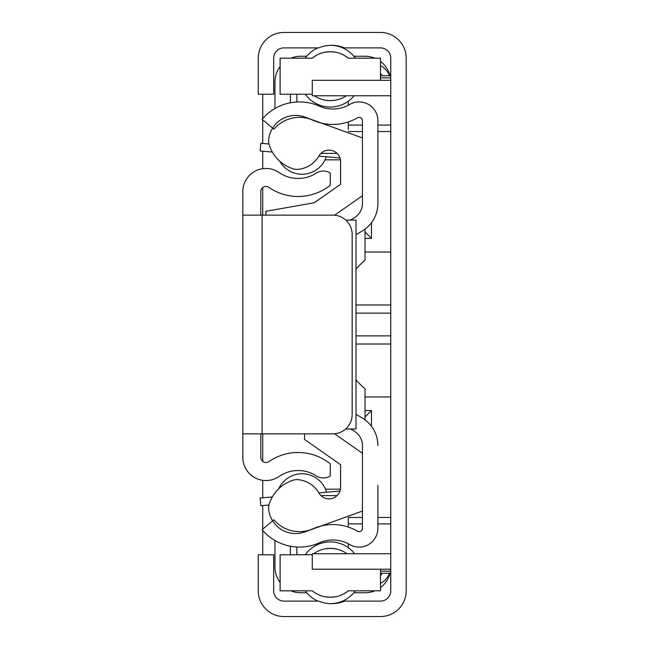 <?xml version="1.0" encoding="UTF-8"?>
<svg xmlns="http://www.w3.org/2000/svg" width="649" height="649" viewBox="0 0 649 649"><rect width="100%" height="100%" fill="white"/><g stroke="black" fill="none" stroke-linecap="round" stroke-linejoin="round"><path stroke-width="0.97" d="M406.193 58.183L406.193 590.817A25.733 25.733 0 0 1 380.468 616.55L283.97 616.55A25.733 25.733 0 0 1 258.245 590.817L258.245 554.798L273.683 554.798L273.683 590.817A10.295 10.295 0 0 0 283.97 601.112L318.708 601.112A33.448 33.448 0 0 0 344.441 601.112L380.468 601.112A10.295 10.295 0 0 0 390.755 590.817L390.755 58.183A10.295 10.295 0 0 0 380.468 47.888L344.441 47.888A33.448 33.448 0 0 0 318.708 47.888L283.97 47.888A10.295 10.295 0 0 0 273.683 58.183L273.683 94.202L258.245 94.202L258.245 58.183A25.733 25.733 0 0 1 283.97 32.45L380.468 32.45A25.733 25.733 0 0 1 406.193 58.183M390.755 80.314L312.274 80.314L312.274 95.752L390.755 95.752M390.755 569.205L312.274 569.205L312.274 553.767L390.755 553.767M365.03 252.039L390.755 252.039M365.03 396.961L390.755 396.961M380.468 65.557A19.3 19.3 0 0 1 389.497 75.763M290.403 102.769L290.403 94.202M290.403 554.798L290.403 546.231M356.017 269.148A84.719 84.719 0 0 1 365.03 260.168L365.03 229.17L365.03 231.993L371.463 238.426L365.03 238.426M371.463 426.263L371.463 410.574L365.03 410.574L371.463 410.574L365.03 417.007L365.03 419.83L365.03 388.832A84.719 84.719 0 0 1 356.017 379.852M389.497 573.237A19.3 19.3 0 0 1 380.468 583.443M390.755 573.237L380.468 573.237M348.302 101.252L348.302 105.227M348.302 121.939L348.302 129.435M362.45 523.905L348.302 523.905L348.302 517.472L362.45 517.472M348.302 523.905L348.302 527.061M348.302 543.773L348.302 547.699M390.755 75.763L380.468 75.763M390.755 335.866L356.017 335.866M390.755 313.134L356.017 313.134M262.748 94.202L262.748 118.54M262.748 119.83L262.748 143.445M262.748 151.201L262.748 168.675M262.748 187.593L262.748 215.143M262.748 433.856L262.748 461.407M262.748 480.325L262.748 497.799M262.748 505.555L262.748 529.17M262.748 530.46L262.748 554.798M280.117 582.453A25.733 25.733 0 0 1 274.965 567.015L274.965 540.495M274.965 108.505L274.965 81.985A25.733 25.733 0 0 1 280.117 66.547M306.693 56.252L300.698 56.252A25.733 25.733 0 0 0 290.922 58.183M353.883 56.252L365.03 56.252A25.733 25.733 0 0 1 374.806 58.183M389.992 75.763A25.733 25.733 0 0 0 380.468 61.395M353.843 592.748L365.03 592.748A25.733 25.733 0 0 0 374.806 590.817M380.468 587.605A25.733 25.733 0 0 0 389.992 573.237M306.734 592.748L300.698 592.748A25.733 25.733 0 0 1 290.922 590.817M335.265 548.794L330.292 548.364L325.246 548.811M320.363 550.141L318.781 550.774M315.958 552.202L313.548 553.767A28.645 28.645 0 0 1 347.037 553.767L344.603 552.194M312.201 554.798A28.645 28.645 0 0 1 312.274 554.733L280.117 554.798L280.117 590.817L312.201 590.817A28.645 28.645 0 0 0 348.375 590.817L380.468 590.817L380.468 569.205M342.607 551.147L340.173 550.125M312.201 590.817L315.966 593.413M318.7 594.8L320.371 595.482M325.254 596.804L330.292 597.25L335.273 596.812M340.19 595.49L342.461 594.541M344.619 593.413L348.375 590.817M380.468 80.314L380.468 58.183L348.375 58.183A28.645 28.645 0 0 0 312.201 58.183L280.117 58.183L280.117 94.202L312.201 94.202A28.645 28.645 0 0 0 312.274 94.267L312.201 94.202M335.265 52.18L330.292 51.75L325.246 52.196M320.363 53.526L318.781 54.159M315.958 55.595L312.201 58.183M348.375 58.183L344.603 55.579M342.607 54.532L340.173 53.51M315.966 96.798L314.286 95.752A28.645 28.645 0 0 0 346.298 95.752L344.619 96.798M318.7 98.186L320.371 98.867M325.254 100.189L330.292 100.636L335.273 100.197M340.19 98.875L342.461 97.926M350.468 428.989L354.094 431.082A16.728 16.728 0 0 1 362.45 445.563L362.45 528.294A3.342 3.342 0 0 1 357.437 531.182A48.886 48.886 0 0 0 313.037 528.765A33.448 33.448 0 0 1 273.902 519.76L262.099 529.714A48.886 48.886 0 0 0 319.3 542.872A33.448 33.448 0 0 1 349.673 544.535A18.78 18.78 0 0 0 377.888 528.294L377.888 485.322M377.888 445.563A32.166 32.166 0 0 0 361.809 417.713L356.017 414.37M356.017 234.63L361.809 231.287A32.166 32.166 0 0 0 377.888 203.437L377.888 120.706A18.78 18.78 0 0 0 349.673 104.465A33.448 33.448 0 0 1 319.3 106.128A48.886 48.886 0 0 0 262.099 119.286L273.902 129.24A33.448 33.448 0 0 1 313.037 120.235A48.886 48.886 0 0 0 357.437 117.818A3.342 3.342 0 0 1 362.45 120.706L362.45 203.437A16.728 16.728 0 0 1 354.094 217.918L350.338 220.084M377.888 203.437L377.888 163.678M340.425 159.816L325.019 159.816M340.425 489.184L325.482 489.184M268.962 505.011L260.817 505.717L260.144 498.026L272.337 496.964M318.862 492.891L339.954 491.05M337.058 495.617L320.947 495.617M339.954 157.95L318.862 156.109M337.058 153.383L320.947 153.383M272.337 152.036L260.144 150.974L260.817 143.283L268.962 143.989M278.794 488.689A25.538 25.538 0 0 1 326.569 492.218M326.269 156.758A25.538 25.538 0 0 1 279.768 161.212M265.96 215.143L265.96 211.282L314.23 202.772L340.579 184.316L340.579 161.706A11.577 11.577 0 0 0 318.967 155.93A27.015 27.015 0 0 1 298.329 169.324A12.866 12.866 0 0 1 293.145 168.805A36.604 36.604 0 0 1 269.197 144.857A12.866 12.866 0 0 1 268.678 139.681A27.015 27.015 0 0 1 305.501 117.331L362.45 137.945L362.45 195.706L334.584 215.217M334.584 433.783L362.45 453.294L362.45 511.055L305.501 531.669A27.015 27.015 0 0 1 268.678 509.319A12.866 12.866 0 0 1 269.197 504.143A36.604 36.604 0 0 1 293.145 480.195A12.866 12.866 0 0 1 298.329 479.676A27.015 27.015 0 0 1 318.967 493.07A11.577 11.577 0 0 0 340.579 487.294L340.579 464.684L304.559 439.454L304.559 433.856M345.763 220.084L356.017 220.084L356.017 428.989L345.674 428.989M260.817 215.143L260.817 191.609A5.143 5.143 0 0 1 268.889 187.374A51.466 51.466 0 0 0 330.292 185.2L330.292 173.072A12.866 12.866 0 0 0 316.323 173.096A33.448 33.448 0 0 1 279.119 172.553A23.161 23.161 0 0 0 242.807 191.609L242.807 457.391A23.161 23.161 0 0 0 279.119 476.447A33.448 33.448 0 0 1 316.323 475.904A12.866 12.866 0 0 0 330.292 475.928L330.292 463.8A51.466 51.466 0 0 0 268.889 461.626A5.143 5.143 0 0 1 260.817 457.391L260.817 433.856M242.807 215.143L262.099 215.143L262.099 433.856L242.807 433.856M262.099 433.856L332.864 433.856A19.3 19.3 0 0 0 352.164 414.557L352.164 234.443A19.3 19.3 0 0 0 332.864 215.143L262.099 215.143M380.468 73.434A12.866 12.866 0 0 1 382.342 75.763M382.342 573.237A12.866 12.866 0 0 1 380.468 575.566M296.836 554.798L296.836 547.002M371.463 222.737L371.463 238.426M296.836 101.998L296.836 94.202M390.755 77.856L380.468 77.856M390.755 125.095L377.888 125.095M362.45 125.095L348.302 125.095M390.755 523.905L377.888 523.905M390.755 571.144L380.468 571.144M390.755 344.027L356.017 344.027M390.755 304.973L356.017 304.973M390.755 131.528L377.888 131.528M362.45 131.528L348.302 131.528M390.755 517.472L377.888 517.472M354.614 553.767A30.876 30.876 0 0 0 305.192 554.798M305.225 590.817A30.876 30.876 0 0 0 318.002 601.112M330.3 603.659A30.876 30.876 0 0 0 355.352 590.817M317.896 47.888A30.876 30.876 0 0 0 305.192 58.183M305.225 94.202A30.876 30.876 0 0 0 354.167 95.752M355.384 58.183A30.876 30.876 0 0 0 331.517 45.316"/></g></svg>
